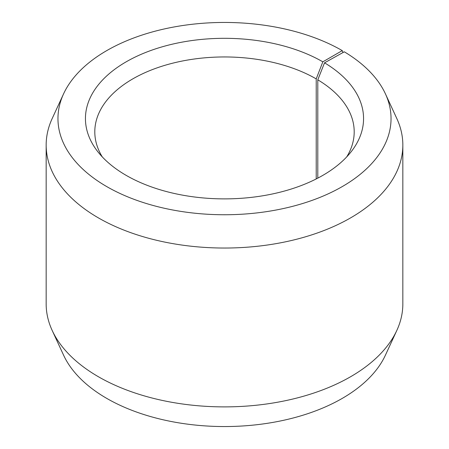 <?xml version="1.0" encoding="UTF-8"?>
<svg xmlns="http://www.w3.org/2000/svg" width="449" height="449" viewBox="0 0 449 449"><rect width="100%" height="100%" fill="white"/><g stroke="black" fill="none" stroke-linecap="round" stroke-linejoin="round"><path stroke-width="0.67" d="M346.723 156.892A129.699 74.882 -0 0 0 354.199 131.838A129.699 74.882 -0 0 0 317.797 79.821L317.797 178.135M342.997 52.533L342.261 50.614L322.831 61.827A139.061 80.287 -0 0 0 145.639 52.471A139.061 80.287 -0 0 0 97.556 151.375A139.061 80.287 -0 0 0 126.169 175.368A139.061 80.287 -0 0 0 351.444 151.375A139.061 80.287 -0 0 0 324.532 62.826L317.797 79.821M342.261 50.614A166.534 96.148 -0 0 0 181.278 25.745A166.534 96.148 -0 0 0 63.573 93.852A166.534 96.148 -0 0 0 106.739 186.588A166.534 96.148 -0 0 0 307.66 201.904A166.534 96.148 -0 0 0 385.427 93.852A166.534 96.148 -0 0 0 344.299 51.809L324.532 62.826M63.573 93.852L52.168 118.575A178.337 102.961 -0 0 0 46.163 145.072A178.337 102.961 -0 0 0 98.393 217.883A178.337 102.961 -0 0 0 292.748 240.198A178.337 102.961 -0 0 0 402.837 145.072A178.337 102.961 -0 0 0 396.832 118.575L385.427 93.852M46.163 145.072L46.163 303.928A178.337 102.961 -0 0 0 52.168 330.425A178.337 102.961 -0 0 0 98.393 376.733A178.337 102.961 -0 0 0 270.786 403.359A178.337 102.961 -0 0 0 396.832 330.425A178.337 102.961 -0 0 0 402.837 303.928L402.837 145.072M52.168 330.425L63.573 355.148A166.534 96.148 -0 0 0 106.739 398.386A166.534 96.148 -0 0 0 267.722 423.255A166.534 96.148 -0 0 0 385.427 355.148L396.832 330.425M322.831 61.827L316.214 78.889A129.699 74.882 -0 0 0 174.863 62.652A129.699 74.882 -0 0 0 94.801 131.838A129.699 74.882 -0 0 0 102.277 156.892M316.214 78.889L316.214 178.949"/></g></svg>
